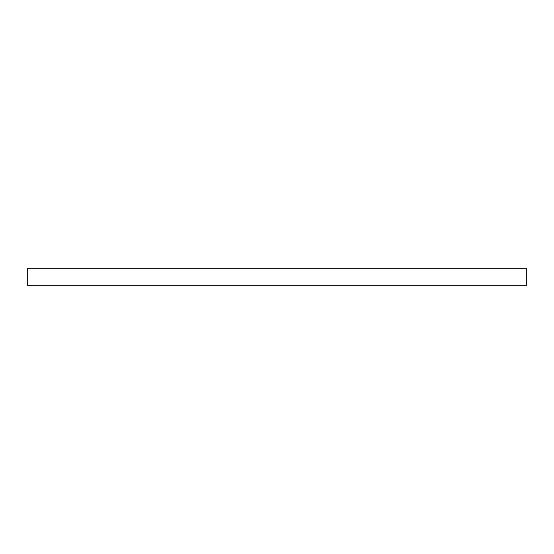 <?xml version="1.0" encoding="UTF-8"?>
<svg xmlns="http://www.w3.org/2000/svg" width="554" height="554" viewBox="0 0 554 554"><rect width="100%" height="100%" fill="white"/><g stroke="black" fill="none" stroke-linecap="round" stroke-linejoin="round"><path stroke-width="0.83" d="M27.7 285.726L27.7 268.274L526.3 268.274L526.3 285.726L27.7 285.726"/></g></svg>
